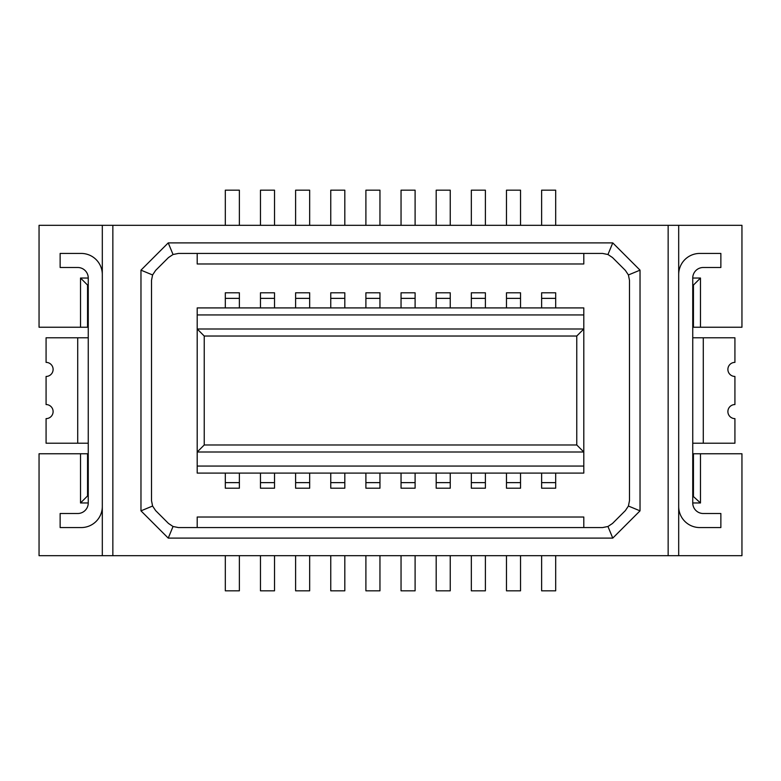 <?xml version="1.0" encoding="UTF-8"?>
<svg xmlns="http://www.w3.org/2000/svg" width="781" height="781" viewBox="0 0 781 781"><rect width="100%" height="100%" fill="white"/><g stroke="black" fill="none" stroke-linecap="round" stroke-linejoin="round"><path stroke-width="1.17" d="M583.798 253.435L583.798 263.978L197.202 263.978L197.202 253.435M87.55 495.935L80.521 502.964L88.253 502.964L88.253 278.036L80.521 278.036L80.521 327.239L39.05 327.239L39.05 225.319L102.311 225.319L102.311 555.682L39.05 555.682L39.05 453.761L87.55 453.761L87.55 495.935L88.253 495.935M140.97 510.842L140.97 270.158L152.588 274.961L155.634 270.402L168.481 257.554L173.04 254.508L168.237 242.891L612.763 242.891L640.029 270.158L640.029 510.842L628.412 506.039L625.366 510.598L612.519 523.446L607.96 526.492L602.581 527.565L178.419 527.565L173.04 526.492L168.237 538.109L140.97 510.842L152.588 506.039L155.634 510.598L168.481 523.446L173.04 526.492M140.97 270.158L168.237 242.891M239.376 555.682L239.376 590.827L225.319 590.827L225.319 555.682M379.956 555.682L379.956 590.827L365.899 590.827L365.899 555.682M344.811 473.091L344.811 488.203L330.753 488.203L330.753 473.091M309.666 473.091L309.666 488.203L295.608 488.203L295.608 473.091M309.666 555.682L309.666 590.827L295.608 590.827L295.608 555.682M379.956 473.091L379.956 488.203L365.899 488.203L365.899 473.091M678.689 506.478A21.087 21.087 0 0 0 699.776 527.565L720.863 527.565L720.863 513.507L703.29 513.507A10.543 10.543 0 0 1 692.747 502.964L700.479 502.964L692.747 495.935M260.464 307.909L260.464 292.797L274.522 292.797L274.522 307.909M344.811 555.682L344.811 590.827L330.753 590.827L330.753 555.682M152.588 274.961L151.514 280.34L151.514 500.66L152.588 506.039M583.798 527.565L583.798 517.022L197.202 517.022L197.202 527.565M692.747 502.964L692.747 278.036L700.479 278.036L700.479 327.239L741.95 327.239L741.95 225.319L678.689 225.319L678.689 555.682L668.145 555.682L668.145 225.319L112.854 225.319L112.854 555.682L102.311 555.682M112.854 225.319L102.311 225.319M612.763 242.891L607.96 254.508L602.581 253.435L178.419 253.435L173.04 254.508M295.608 307.899L295.608 292.797L309.666 292.797L309.666 307.899M80.521 278.036L87.55 285.065L87.55 327.239L80.521 327.239M102.311 506.478A21.087 21.087 0 0 1 81.224 527.565L60.137 527.565L60.137 513.507L77.709 513.507A10.543 10.543 0 0 0 88.253 502.964M88.253 278.036A10.543 10.543 0 0 0 77.709 267.493L60.137 267.493L60.137 253.435L81.224 253.435A21.087 21.087 0 0 1 102.311 274.522M88.253 443.217L46.079 443.217L46.079 418.616A7.029 7.029 0 0 0 53.108 411.587A7.029 7.029 0 0 0 46.079 404.558L46.079 376.442A7.029 7.029 0 0 0 53.108 369.413A7.029 7.029 0 0 0 46.079 362.384L46.079 337.782L77.709 337.782L77.709 443.217M80.521 502.964L80.521 453.761M88.253 337.782L77.709 337.782M87.55 285.065L88.253 285.065M415.101 225.319L415.101 190.173L401.043 190.173L401.043 225.319M274.522 473.091L274.522 488.203L260.464 488.203L260.464 473.091M365.899 225.319L365.899 190.173L379.956 190.173L379.956 225.319M365.899 307.899L365.899 292.797L379.956 292.797L379.956 307.909M692.747 278.036A10.543 10.543 0 0 1 703.29 267.493L720.863 267.493L720.863 253.435L699.776 253.435A21.087 21.087 0 0 0 678.689 274.522M225.319 307.909L225.319 292.797L239.376 292.797L239.376 307.909M330.753 307.909L330.753 292.797L344.811 292.797L344.811 307.909M274.522 555.682L274.522 590.827L260.464 590.827L260.464 555.682M239.376 473.091L239.376 488.203L225.319 488.203L225.319 473.091M520.537 225.319L520.537 190.173L506.478 190.173L506.478 225.319M204.231 444.975L197.202 452.004L197.202 473.091L583.798 473.091L583.798 452.004L197.202 452.004L197.202 328.996L204.231 336.025L204.231 444.975L576.768 444.975L583.798 452.004L583.798 307.909L197.202 307.909L197.202 314.938L583.798 314.938M576.768 444.975L576.768 336.025L583.798 328.996L197.202 328.996L197.202 314.938M450.246 225.319L450.246 190.173L436.188 190.173L436.188 225.319M700.479 327.239L693.45 327.239L693.45 285.065L692.747 285.065M555.682 225.319L555.682 190.173L541.623 190.173L541.623 225.319M330.753 225.319L330.753 190.173L344.811 190.173L344.811 225.319M295.608 225.319L295.608 190.173L309.666 190.173L309.666 225.319M260.464 225.319L260.464 190.173L274.522 190.173L274.522 225.319M225.319 225.319L225.319 190.173L239.376 190.173L239.376 225.319M640.029 510.842L612.763 538.109L168.237 538.109M612.763 538.109L607.96 526.492M640.029 270.158L628.412 274.961L629.486 280.34L629.486 500.66L628.412 506.039M628.412 274.961L625.366 270.402L612.519 257.554L607.96 254.508M668.145 555.682L112.854 555.682M401.043 473.091L401.043 488.203L415.101 488.203L415.101 473.091M471.334 473.091L471.334 488.203L485.391 488.203L485.391 473.091M541.623 473.101L541.623 488.203L555.682 488.203L555.682 473.091M436.188 473.091L436.188 488.203L450.246 488.203L450.246 473.091M506.478 473.091L506.478 488.203L520.537 488.203L520.537 473.091M415.101 307.899L415.101 298.371L401.043 298.371L401.043 307.909M401.043 298.371L401.043 292.797L415.101 292.797L415.101 298.371M520.537 307.899L520.537 292.797L506.478 292.797L506.478 307.909M450.246 307.899L450.246 292.797L436.188 292.797L436.188 307.909M555.682 307.899L555.682 292.797L541.623 292.797L541.623 307.909M485.391 307.899L485.391 292.797L471.334 292.797L471.334 307.909M678.689 225.319L668.145 225.319M700.479 502.964L700.479 453.761L741.95 453.761L741.95 555.682L678.689 555.682M436.188 555.682L436.188 590.827L450.246 590.827L450.246 555.682M471.334 555.682L471.334 590.827L485.391 590.827L485.391 555.682M541.623 555.682L541.623 590.827L555.682 590.827L555.682 555.682M693.45 495.935L693.45 453.761L700.479 453.761M506.478 555.682L506.478 590.827L520.537 590.827L520.537 555.682M401.043 555.682L401.043 590.827L415.101 590.827L415.101 555.682M485.391 225.319L485.391 190.173L471.334 190.173L471.334 225.319M700.479 278.036L693.45 285.065M692.747 337.782L703.29 337.782L703.29 443.217L734.921 443.217L734.921 418.616A7.029 7.029 0 0 1 727.892 411.587A7.029 7.029 0 0 1 734.921 404.558L734.921 376.442A7.029 7.029 0 0 1 727.892 369.413A7.029 7.029 0 0 1 734.921 362.384L734.921 337.782L703.29 337.782M692.747 443.217L703.29 443.217M344.811 482.629L330.753 482.629M309.666 482.629L295.608 482.629M260.464 298.371L274.522 298.371M274.522 482.629L260.464 482.629M365.899 298.371L379.956 298.371M225.319 298.371L239.376 298.371M295.608 298.371L309.666 298.371M330.753 298.371L344.811 298.371M379.956 482.629L365.899 482.629M239.376 482.629L225.319 482.629M401.043 482.629L415.101 482.629M471.334 482.629L485.391 482.629M541.623 482.629L555.682 482.629M436.188 482.629L450.246 482.629M506.478 482.629L520.537 482.629M520.537 298.371L506.478 298.371M450.246 298.371L436.188 298.371M555.682 298.371L541.623 298.371M485.391 298.371L471.334 298.371M197.202 466.062L583.798 466.062M576.768 336.025L204.231 336.025"/></g></svg>
